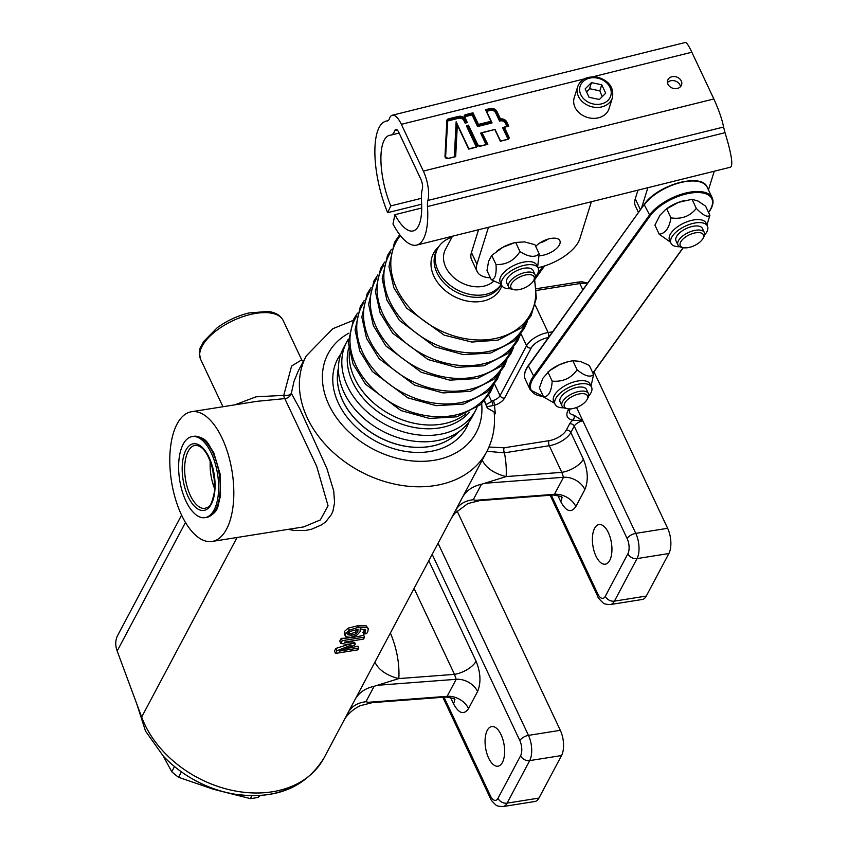 <?xml version="1.0" encoding="UTF-8"?>
<svg xmlns="http://www.w3.org/2000/svg" width="849" height="849" viewBox="0 0 849 849"><rect width="100%" height="100%" fill="white"/><g stroke="black" fill="none" stroke-linecap="round" stroke-linejoin="round"><path stroke-width="1.27" d="M387.643 212.664A63.845 22.201 76.1 0 1 385.913 121.174A63.845 22.201 76.1 0 1 387.208 120.961A14.592 5.073 -103.9 0 0 387.505 120.919A14.592 5.073 -103.9 0 0 389.415 118.648A21.894 7.609 76.1 0 1 392.291 115.231A21.894 7.609 76.1 0 1 401.354 124.325L423.354 171.084A21.894 7.609 76.1 0 1 427.907 200.438A14.592 5.073 -103.9 0 0 427.482 206.551A63.845 22.201 76.1 0 1 416.679 245.096A63.845 22.201 76.1 0 1 392.991 224.03L394.891 214.68A49.253 17.129 -103.9 0 0 413.166 230.939A49.253 17.129 -103.9 0 0 421.497 201.202A29.184 10.146 76.1 0 1 422.346 188.966A7.301 2.536 -103.9 0 0 420.828 179.181L398.828 132.423A7.301 2.536 -103.9 0 0 395.804 129.398A7.301 2.536 -103.9 0 0 394.849 130.534A29.184 10.146 76.1 0 1 391.018 135.076A29.184 10.146 76.1 0 1 390.423 135.171A49.253 17.129 -103.9 0 0 389.436 135.331A49.253 17.129 -103.9 0 0 390.763 205.914L387.643 212.664L421.656 204.227M416.679 245.096L730.48 167.2C733.313 165.459 731.498 153.956 725.025 132.688L723.592 127.032C722.085 119.359 718.838 109.999 713.85 98.972L691.839 52.214C688.741 45.719 686.618 42.461 685.461 42.45L392.291 115.231M667.983 84.242A7.301 5.932 -162.7 0 1 667.664 80.422A7.301 5.932 -162.7 0 1 676.398 76.93A7.301 5.932 -162.7 0 1 681.588 84.773A7.301 5.932 -162.7 0 1 675.146 88.657A7.301 5.932 -162.7 0 1 667.983 84.242M609.041 108.63A18.243 14.847 -162.7 0 1 587.211 117.374A18.243 14.847 -162.7 0 1 574.211 97.773L577.628 86.831A18.243 14.847 17.3 0 0 590.617 106.433A18.243 14.847 17.3 0 0 612.447 97.699L609.041 108.63M591.445 82.618L601.729 84.773L605.698 93.21L599.383 99.482L589.1 97.327L585.131 88.901L591.445 82.618L589.556 88.699L586.574 91.968M602.238 96.648L599.84 90.854L589.556 88.699M599.84 90.854L601.729 84.773M491.284 121.492L485.511 109.68L490.977 121.29L478.443 124.41L472.978 112.8L465.613 114.626A2.303 1.868 17.3 0 0 464.382 116.982L465.263 119.359A5.2 4.234 17.3 0 0 458.566 116.377L448.261 118.934A2.303 1.868 17.3 0 0 446.871 120.462L444.982 156.375A2.303 1.868 17.3 0 0 448.113 158.519L455.669 156.651L457.324 124.962L468.68 149.095L476.056 147.259A2.303 1.868 17.3 0 0 477.276 144.903L468.128 125.461L466.409 125.843L475.971 146.166L476.756 145.593L467.47 125.854M468.128 125.461L477.711 144.85M468.34 125.408L477.499 144.85A2.303 1.868 17.3 0 0 480.449 146.177L487.825 144.341L480.375 146.049M487.825 144.341L481.924 132.646L480.64 133.113L486.042 144.595M482.359 132.731L495.031 129.398L500.475 141.03L495.031 129.398L481.924 132.646M494.893 129.621L500.358 141.231L507.723 139.406A2.303 1.868 17.3 0 0 508.954 137.039L504.359 127.276L502.629 127.658L507.638 138.302L508.434 137.729L503.69 127.668M504.359 127.276L508.753 126.183L504.104 127.191M508.753 126.183L506.8 122.012A5.2 4.234 17.3 0 0 500.443 118.956L500.05 119.932L496.41 112.185A4.829 3.937 17.3 0 0 490.191 109.404L486.106 110.423M490.977 121.29L491.253 122.107L478.061 125.387L472.596 113.777L465.56 115.528L465.708 116.515L472.076 114.933L472.723 113.373L478.189 124.983L477.541 126.543L492.07 122.935L491.253 122.107M478.443 124.41L491.38 121.704M472.978 112.8L465.56 115.528A1.931 1.571 17.3 0 0 464.52 116.292M466.25 120.951L466.526 121.768L465.645 121.98L464.743 120.049L463.947 120.622L465.135 123.137L465.772 121.577L466.653 121.365M466.037 121.004L465.772 121.577L464.743 120.049A4.829 3.937 17.3 0 0 458.524 117.268L458.672 118.266A4.107 3.343 -162.7 0 1 463.947 120.622M455.669 156.651L448.028 158.402M457.324 124.962L456.146 121.778L454.311 156.8M468.68 149.095L475.907 147.11L468.818 148.872L457.112 124.05M492.07 122.935L486.509 111.283M486.604 111.325L490.34 110.402A4.107 3.343 -162.7 0 1 495.625 112.758L499.562 121.131L500.05 119.932A4.829 3.937 17.3 0 1 506.269 122.702L506.8 122.012M465.135 123.137L467.343 122.596L466.526 121.768M500.56 140.987L495.116 129.589M478.029 145.296L468.574 125.365M421.72 208.016L394.891 214.68M680.495 86.651A7.301 5.932 17.3 0 0 675.125 80.973A7.301 5.932 17.3 0 0 667.484 82.597M421.369 198.316L390.763 205.914M471.45 252.524A36.486 17.001 154.8 0 0 471.63 259.815L477.138 271.5A36.486 17.001 -25.2 0 1 476.947 264.209L471.45 252.524L478.549 229.739M539.773 243.005A14.592 6.803 154.8 0 0 548.051 239.11M535.708 246.443A14.592 6.803 -25.2 0 1 549.42 238.739A14.592 6.803 -25.2 0 1 559.862 240.681A14.592 6.803 -25.2 0 1 559.947 243.599A14.592 6.803 -25.2 0 1 539.253 255.645M490.372 277.793A36.486 17.001 -25.2 0 1 477.138 271.5M591.382 201.733L579.867 238.654A36.486 17.001 -25.2 0 1 540.346 267.138L537.958 267.732M488.462 227.277L476.947 264.209M496.877 251.124A23.719 11.048 -25.2 0 1 497.047 250.986A23.719 11.048 -25.2 0 1 502.905 247.25A23.719 11.048 -25.2 0 1 514.664 242.708L502.905 247.25L491.73 255.422L496.018 264.527C506.227 264.93 514.207 260.611 519.97 251.58C528.587 257.035 534.997 257.788 539.179 253.819L537.64 267.064M698.101 181.453A35.754 16.662 154.8 0 0 644.614 204.227L644.295 204.386C656.967 185.008 702.006 172.262 707.249 187.3L712.194 197.817A36.486 17.001 154.8 0 0 683.668 193.583A36.486 17.001 154.8 0 0 649.241 215.37L533.331 376.425A36.486 17.001 154.8 0 0 530.264 389.946L543.434 396.515M714.264 171.222L708.459 189.858M647.872 187.703L641.419 208.387M637.96 190.165L635.264 198.804A36.486 17.001 154.8 0 0 635.455 206.095L638.459 212.494M670.487 242.198L659.206 234.218C665.34 233.496 669.256 228.041 670.954 217.885C681.63 219.445 690.078 216.283 696.297 208.398C703.046 215.402 707.578 217.684 709.891 215.253L705.604 206.148L698.005 201.022L692.009 199.292L678.542 202.338L666.369 208.96A23.719 11.048 -25.2 0 1 678.542 202.338A23.719 11.048 -25.2 0 1 683.976 200.672A23.719 11.048 -25.2 0 1 684.114 200.64M549.558 370.695L550.46 370.015A23.719 11.048 -25.2 0 1 559.555 364.667A23.719 11.048 -25.2 0 1 568.066 361.727L559.555 364.667L549.558 370.695L542.851 378.283L539.412 387.961L543.7 397.067C548.741 396.462 551.563 391.145 552.179 381.105C562.707 382.071 571.027 378.314 577.118 369.835C584.823 376.118 590.31 377.678 593.578 374.526L591.053 386.093M665.489 209.618L659.991 215.243L654.919 225.112L659.206 234.218M709.891 215.253L706.962 225.027M670.975 243.249L669.553 240.214A20.153 9.392 -25.2 0 1 683.795 223.138A20.153 9.392 -25.2 0 1 706.028 223.054L707.461 226.089A20.153 9.392 154.8 0 0 685.217 226.174A20.153 9.392 154.8 0 0 670.975 243.249A20.153 9.392 154.8 0 0 679.794 246.73M704.521 235.099A20.153 9.392 154.8 0 0 707.461 226.089M692.009 199.292L696.297 208.398M702.983 238.431L703.895 236.712A14.592 6.803 154.8 0 0 704.352 232.541L702.42 228.455A14.592 6.803 154.8 0 0 691.012 226.768A14.592 6.803 154.8 0 0 677.237 235.481A14.592 6.803 154.8 0 0 675.836 240.416A14.592 6.803 154.8 0 0 676.016 240.883L677.937 244.968A14.592 6.803 154.8 0 0 681.439 247.282L683.339 247.675A12.767 5.954 -25.2 0 1 680.123 245.244A12.767 5.954 -25.2 0 1 692.986 233.422A12.767 5.954 -25.2 0 1 702.983 238.431A12.767 5.954 -25.2 0 1 683.339 247.675M666.667 208.769L670.954 217.885M704.352 232.541A14.592 6.803 154.8 0 0 688.73 232.382A14.592 6.803 154.8 0 0 677.757 244.501A14.592 6.803 154.8 0 0 677.937 244.968M593.578 374.526L589.291 365.42L580.26 361.377L572.831 360.729L568.851 361.547M547.892 372L552.179 381.105M572.831 360.729L577.118 369.835M554.577 403.254L543.7 397.067M555.076 404.315L553.644 401.28A20.153 9.392 -25.2 0 1 559.767 389.245A20.153 9.392 -25.2 0 1 590.119 384.109L591.551 387.144A20.153 9.392 154.8 0 0 561.189 392.28A20.153 9.392 154.8 0 0 555.076 404.315A20.153 9.392 154.8 0 0 563.885 407.796M588.612 396.154A20.153 9.392 154.8 0 0 591.551 387.144M587.084 399.486L587.986 397.778A14.592 6.803 154.8 0 0 588.442 393.607L586.51 389.521A14.592 6.803 154.8 0 0 583.592 387.356A14.592 6.803 154.8 0 0 576.524 387.473A14.592 6.803 154.8 0 0 560.107 401.948L562.027 406.034A14.592 6.803 154.8 0 0 565.53 408.337L567.429 408.74A12.767 5.954 -25.2 0 1 565.657 401.694A12.767 5.954 -25.2 0 1 578.731 394.053A12.767 5.954 -25.2 0 1 587.084 399.486A12.767 5.954 -25.2 0 1 567.429 408.74M588.442 393.607A14.592 6.803 154.8 0 0 578.445 391.559A14.592 6.803 154.8 0 0 562.027 406.034M531.134 348.122A3.651 2.738 -152 0 1 526.571 345.702L500.019 395.676A7.301 3.396 -25.2 0 1 493.269 400.484A3.651 0.87 72.2 0 1 494.447 405.313A10.941 5.094 154.8 0 0 504.582 398.085L531.134 348.122A14.592 6.803 -25.2 0 1 548.39 337.584L548.443 337.584M486.933 451.275L504.423 452.846L549.282 445.714A18.243 8.501 154.8 0 0 570.846 432.555L574.242 426.177A3.651 2.738 28 0 0 569.679 423.757A10.941 5.094 154.8 0 1 572.873 420.191A3.651 2.706 -79.4 0 0 573.871 415.129A18.243 8.501 -25.2 0 1 569.265 412.2L569.881 409.186A3.651 2.738 28 0 1 568.034 410.396A21.894 10.199 154.8 0 0 572.873 420.191L582.87 420.902L573.871 415.129M493.269 400.484L486.265 404.58L486.933 406.745L494.447 405.313L495.296 413.198A3.651 2.738 28 0 0 494.267 413.559M492.664 405.504A3.651 2.038 -111.8 0 0 491.55 401.259L488.684 395.188M486.933 406.745L487.294 408.051L494.129 412.02C495.561 426.23 493.089 439.464 486.71 451.71A102.156 76.739 28 0 1 360.496 471.556A102.156 76.739 28 0 1 306.287 355.858L298.243 370.992L294.009 381.339L291.345 393.331A7.301 3.948 7.9 0 1 283.746 395.358L255.984 396.823L234.897 404.835M486.265 404.58L484.461 400.76M482.274 460.062A36.486 22.753 -176.8 0 0 506.153 476.576L481.457 484.28L473.254 499.711C464.902 500.719 458.959 504.338 455.435 510.578L355.084 699.47C358.925 692.646 365.272 688.252 374.133 686.3L365.94 701.72L368.275 702.303L372.361 702.622L446.033 697.029C452.634 698.09 455.563 699.024 454.831 699.852L454.035 698.472M466.005 490.68L462.408 497.45C466.239 490.637 472.585 486.244 481.457 484.28M288.225 529.341L294.263 530.476L305.82 530.402L311.381 529.288L321.888 524.714L325.846 521.679L331.397 514.59L332.978 510.971L334.57 502.735L333.721 490.902L326.865 468.383L299.899 409.016L291.345 393.331A7.301 7.089 142.6 0 1 284.797 398.606L316.677 466.26L328.064 505.813L320.317 519.949L303.783 526.879L212.123 541.45A65.67 30.702 -99 0 0 232.127 471.768A65.67 30.702 -99 0 0 191.503 411.733A65.67 30.702 -99 0 0 177.07 424.012A65.67 30.702 -99 0 0 171.838 483.484A65.67 30.702 -99 0 0 212.123 541.45M358.724 692.625L358.129 693.75M365.94 701.72C357.578 702.728 351.635 706.347 348.111 712.587L345.161 718.158M344.843 634.712L344.397 631.454L348.27 628.08L357.684 625.766L366.089 625.755L368.296 628.695L367.766 631.889L366.556 633.63L363.69 634.086L362.894 632.388L364.921 629.215M355.328 643.956L354.691 645.166L339.579 651.087L358.787 648.042L357.811 649.878L335.514 653.422L336.947 650.727L351.337 645.038L340.831 643.415L339.738 641.101L341.202 638.352A102.156 76.739 28 0 0 363.68 635.201L364.582 637.121L363.531 639.095L344.333 642.152L355.328 643.956L354.617 642.438L348.695 641.462M346.424 648.403A102.156 76.739 28 0 0 357.885 646.121L358.787 648.042M335.514 653.422L334.421 651.109L335.854 648.413L348.111 644.54M336.947 650.727L335.854 648.413M340.831 643.415L342.296 640.666L341.202 638.352M342.296 640.666L364.582 637.121M363.69 634.086L365.325 632.038L365.643 629.926L360.188 628.876L360.093 631.73L357.249 634.808L350.701 637.334L345.84 636.824L345.511 633.821L349.268 630.202L358.384 627.273L366.874 627.422L368.296 628.695M363.733 633.991L362.937 632.293M345.84 636.824L344.206 633.916M358.045 629.205L357.853 631.677L356.071 633.694L351.645 635.328L347.761 634.734L347.941 633.45L350.202 631.38L358.098 629.311M347.899 633.534L350.881 633.694L355.37 632.218L357.503 629.268M303.273 361.515L301.682 359.859L291.589 366.057L283.746 395.358A7.301 1.189 -94.8 0 0 284.797 398.606L256.929 401.333L191.503 411.733M181.59 515.11L117.735 635.307A29.184 21.925 28 0 0 117.173 651.024L141.656 717.065L237.073 537.481M181.421 771.858L178.545 777.281A83.913 63.038 28 0 1 171.763 771.73L163.231 756.013A98.951 74.341 28 0 0 235.184 794.24A98.951 74.341 28 0 0 299.591 782.513M191.704 436.651A41.039 19.187 81 0 1 192.182 436.566A41.039 19.187 81 0 1 217.577 474.082A41.039 19.187 81 0 1 205.065 517.635A41.039 19.187 81 0 1 179.755 480.619A41.039 19.187 81 0 1 191.704 436.651M487.294 408.051L484.344 400.887M569.679 423.757L566.294 430.135A14.592 6.803 -25.2 0 1 549.027 440.673A3.651 1.709 81 0 0 549.282 445.714L561.815 472.352L506.153 476.576A138.631 104.151 28 0 0 504.423 452.846A3.651 1.709 81 0 1 504.179 447.794L488.971 447.02M627.156 538.627A7.301 3.396 -25.2 0 1 635.784 533.363L582.87 420.902A7.301 3.396 -25.2 0 0 574.242 426.177L627.156 538.627A10.941 5.115 81 0 1 627.889 553.771L605.295 596.295A10.941 5.115 81 0 1 597.781 593.918A7.301 3.396 154.8 0 0 597.558 596.009C597.696 597.303 599.543 599.585 603.077 602.843C603.713 603.862 606.154 604.424 610.41 604.541L642.258 599.479A18.243 8.532 -99 0 0 646.269 596.062L668.863 553.537A18.243 8.532 -99 0 0 667.632 528.301L593.982 371.777M609.72 560.436A20.068 9.381 81 0 1 605.316 564.182A20.068 9.381 81 0 1 594.12 551.213A20.068 9.381 81 0 1 594.608 528.301A20.068 9.381 81 0 1 599.012 524.544A20.068 9.381 81 0 1 610.208 537.523A20.068 9.381 81 0 1 609.72 560.436M484.63 483.283L563.503 477.297L561.815 472.352A18.243 8.501 154.8 0 0 583.38 459.192L570.846 432.555A3.651 2.738 28 0 0 566.294 430.135M557.846 495.455L560.786 501.717A18.243 8.501 154.8 0 0 561.677 497.397M451.594 517.794L454.724 513.369L467.81 503.584L479.727 500.602L475.599 500.294L554.461 494.309L563.503 477.297A18.243 13.701 -152 0 1 584.887 489.533L575.845 506.545A18.243 13.701 28 0 0 554.461 494.309L553.357 495.02C559.947 496.071 562.876 497.015 562.144 497.843L561.348 496.463M374.95 662.082A36.486 22.753 -176.8 0 0 398.828 678.584A138.631 104.151 28 0 0 390.391 633.004M414.068 588.453L454.491 674.361A18.243 8.501 154.8 0 0 476.066 661.201L428.787 560.733M374.133 686.3L398.828 678.584L454.491 674.361L456.178 679.306A18.243 13.701 -152 0 1 477.562 691.553C481.181 682.734 480.683 672.62 476.066 661.201M502.406 762.444A20.068 9.381 81 0 1 497.992 766.191A20.068 9.381 81 0 1 486.795 753.222A20.068 9.381 81 0 1 487.284 730.31A20.068 9.381 81 0 1 491.698 726.564A20.068 9.381 81 0 1 502.895 739.532A20.068 9.381 81 0 1 502.406 762.444M432.183 554.355L519.843 740.636A10.941 5.115 81 0 1 520.575 755.78L497.981 798.315A10.941 5.115 81 0 1 490.467 795.927A7.301 3.396 154.8 0 0 490.234 798.018C490.372 799.323 492.218 801.594 495.763 804.852C496.389 805.871 498.841 806.433 503.086 806.55L534.944 801.488A18.243 8.532 -99 0 0 538.945 798.081L561.539 755.546A18.243 8.532 -99 0 0 560.319 730.31L457.049 510.865M450.522 697.464L453.472 703.725A18.243 8.501 154.8 0 0 454.353 699.406M477.562 691.553L468.531 708.565A18.243 13.701 28 0 0 447.147 696.318L446.033 697.029M473.254 499.711L475.599 500.294M458.481 432.003A69.321 52.076 -152 0 1 378.803 437.097A69.321 52.076 -152 0 1 338.422 368.222M259.125 795.566L258.17 797.36L260.367 795.492M178.545 777.281L213.715 789.368L250.402 798.601A83.913 63.038 28 0 0 258.17 797.36M250.402 798.601L251.93 795.725M171.763 771.73L174.512 766.551M493.715 281.125A29.184 21.925 -152 0 1 482.232 286.474A29.184 21.925 -152 0 1 451.88 275.776A29.184 21.925 -152 0 1 445.46 249.415L452.475 236.213M501.197 284.288A36.486 27.412 -152 0 1 483.675 294.773A36.486 27.412 -152 0 1 445.736 281.401A36.486 27.412 -152 0 1 437.713 248.449A36.486 27.412 -152 0 1 451.87 237.349M501.239 284.383L501.016 284.808A36.486 27.412 -152 0 1 482.54 296.906A36.486 27.412 -152 0 1 444.611 283.524A36.486 27.412 -152 0 1 436.577 250.572L437.713 248.449M501.165 284.224L491.284 279.724C495.084 279.374 496.654 274.312 496.018 264.527M491.73 255.422L488.568 261.322L486.997 270.619L491.284 279.724M539.179 253.819L534.891 244.703L524.491 241.891L515.683 242.464L519.97 251.58M501.663 285.285L500.231 282.25A20.153 9.392 -25.2 0 1 514.473 265.164A20.153 9.392 -25.2 0 1 536.717 265.079L538.139 268.114A20.153 9.392 154.8 0 0 515.905 268.21A20.153 9.392 154.8 0 0 501.663 285.285A20.153 9.392 154.8 0 0 510.472 288.766M535.21 277.124A20.153 9.392 154.8 0 0 538.139 268.114M533.671 280.467L534.573 278.748A14.592 6.803 154.8 0 0 535.029 274.577L533.108 270.491A14.592 6.803 154.8 0 0 517.009 270.555A14.592 6.803 154.8 0 0 506.694 282.919L508.625 287.004A14.592 6.803 154.8 0 0 512.127 289.307L514.027 289.711A12.767 5.954 -25.2 0 1 513.072 281.698A12.767 5.954 -25.2 0 1 528.11 274.63A12.767 5.954 -25.2 0 1 533.671 280.467A12.767 5.954 -25.2 0 1 521.488 289.01A12.767 5.954 -25.2 0 1 514.027 289.711M535.029 274.577A14.592 6.803 154.8 0 0 518.93 274.641A14.592 6.803 154.8 0 0 508.625 287.004M349.363 352.006A69.321 52.086 28 0 0 390.699 414.694A69.321 52.086 28 0 0 465.793 413.856M469.455 412.168A69.321 52.086 -152 0 1 411.245 426.835A69.321 52.086 -152 0 1 354.946 386.571A69.321 52.086 -152 0 1 348.706 348.026M475.62 410.375L472.235 416.753A72.961 54.814 -152 0 1 435.282 440.939A72.961 54.814 -152 0 1 346.551 397.374A72.961 54.814 -152 0 1 343.357 348.292L346.742 341.903A72.961 54.814 28 0 0 349.937 390.996A72.961 54.814 28 0 0 438.678 434.561A72.961 54.814 28 0 0 475.62 410.375L476.989 407.552M387.781 120.823L387.208 120.961M713.85 98.972L423.354 171.084M691.839 52.214L593.111 76.728M584.282 78.915L401.354 124.325M500.443 118.956L496.93 111.495A5.2 4.234 17.3 0 0 490.244 108.513L485.511 109.68M500.358 141.231L507.723 139.406M597.484 78.108A16.057 13.064 -162.7 0 1 607.958 100.373A16.057 13.064 -162.7 0 1 580.812 94.685A16.057 13.064 -162.7 0 1 597.484 78.108M468.436 125.238L467.884 125.376M477.499 144.85L477.764 144.967A1.931 1.571 -162.7 0 0 480.247 146.081L480.449 146.177M481.829 132.72L487.273 144.288M494.978 129.462L482.115 132.656M503.818 127.265L508.954 137.039M485.946 110.094L490.319 109.001A4.829 3.937 -162.7 0 1 496.538 111.781L500.178 119.518A4.829 3.937 -162.7 0 1 506.397 122.298L508.201 126.13M490.34 110.402L490.244 108.513M495.625 112.758L496.93 111.495M465.613 114.626L465.687 115.124A1.931 1.571 -162.7 0 0 464.605 116.982M464.382 116.982L466.557 121.152M465.263 119.359L464.87 119.645A4.829 3.937 -162.7 0 0 458.64 116.865L448.208 119.826L448.357 120.823L458.672 118.266M458.566 116.377L448.208 119.826A1.931 1.571 17.3 0 0 447.179 120.6M500.486 141.061L507.522 139.31L508.647 138.334A1.931 1.571 -162.7 0 1 507.649 139.278M508.562 138.536A1.931 1.571 17.3 0 0 508.434 137.729L508.562 137.326A1.931 1.571 -162.7 0 1 508.647 138.334M448.261 118.934L448.336 119.422A1.931 1.571 -162.7 0 0 447.168 120.664L445.279 156.63A1.931 1.571 -162.7 0 0 447.911 158.434L445.279 156.598L447.221 120.399M448.113 158.519L455.329 156.545M456.974 123.763L455.255 156.556M476.056 147.259L476.968 146.198A1.931 1.571 -162.7 0 1 475.971 147.142M477.276 144.903L476.883 145.19A1.931 1.571 -162.7 0 1 476.968 146.198M467.597 125.45L476.756 145.593A1.931 1.571 17.3 0 1 476.894 146.389M486.986 144.362L481.701 133.134M507.914 126.193L506.269 122.702L505.484 123.275L506.97 126.437M472.076 114.933L477.541 126.543M499.562 121.131A4.107 3.343 -162.7 0 1 505.484 123.275M464.997 117.767L465.061 117.746A1.199 0.976 -162.7 0 1 465.708 116.515M467.343 122.596L465.061 117.746M503.786 127.371L502.629 127.658M507.638 138.302A1.199 0.976 -162.7 0 1 507.49 139.268M447.126 121.407L447.625 121.619A1.199 0.976 -162.7 0 1 448.357 120.823M481.797 132.826L480.64 133.113M445.566 157.5L447.625 121.619M455.149 156.587L456.847 124.166M468.892 148.851L456.146 121.778M467.566 125.556L466.409 125.843M475.971 146.166A1.199 0.976 -162.7 0 1 475.811 147.132M723.592 127.032L427.907 200.438M725.025 132.688L427.482 206.551M397.183 129.95L394.849 130.534M635.264 198.804L640.422 209.767M534.774 279.576L544.58 265.949M542.957 266.437L537.205 274.429M543.349 396.345A35.754 16.662 -25.2 0 1 534.201 376.977L528.386 365.919L644.295 204.386L528.386 365.452C524.608 370.769 523.578 375.428 525.319 379.429A36.486 17.001 -25.2 0 1 528.386 365.919L528.704 365.293M534.201 376.977L650.111 215.911L644.295 204.853A36.486 17.001 -25.2 0 1 678.722 183.066A36.486 17.001 -25.2 0 1 707.249 187.3M683.127 247.632L593.26 372.499M709.127 211.327L708.522 212.346M650.111 215.911A35.754 16.662 -25.2 0 1 694.811 192.606A35.754 16.662 -25.2 0 1 708.809 211.953M494.373 414.938L495.296 413.198M549.027 440.673L504.179 447.794M568.819 408.91L568.034 410.396M494.479 383.897L500.019 395.676A3.651 2.738 28 0 0 504.582 398.085M548.39 337.584A3.651 1.709 -99 0 0 548.146 332.543A18.243 8.501 154.8 0 0 526.571 345.702L520.946 333.753M552.582 331.832L548.146 332.543L535.188 305.014M587.614 283.152L582.138 281.794L578.158 282.07A3.651 1.709 81 0 1 579.867 283.545A18.243 8.501 -25.2 0 1 587.19 283.736M536.483 290.443L579.867 283.545L582.817 289.817M455.435 510.578L462.408 497.45M235.184 794.24C275.861 799.79 305.481 787.681 324.031 757.913A102.156 76.739 -152 0 1 230.981 790.101A102.156 76.739 -152 0 1 141.656 717.065M348.111 712.587L355.084 699.47M366.874 627.422L366.089 625.755M358.384 627.273L357.684 625.766M365.325 632.038L364.508 630.298M349.268 630.202L348.27 628.08M345.511 633.821L344.397 631.454M357.853 631.677L357.164 630.213M356.071 633.694L355.37 632.218M351.645 635.328L350.881 633.694M222.947 406.735L200.651 359.35A45.602 21.246 -25.2 0 1 232.87 320.71A45.602 21.246 -25.2 0 1 283.173 320.508L301.692 359.849M117.173 651.024L185.485 522.432M193.307 436.397A41.039 19.187 81 0 1 193.774 436.312A41.039 19.187 81 0 1 219.169 473.827A41.039 19.187 81 0 1 206.657 517.381L205.065 517.635M192.935 443.836A33.748 15.781 -99 0 0 188.096 496.591A33.748 15.781 -99 0 0 214.839 490.86A33.748 15.781 -99 0 0 192.935 443.836M194.835 445.385A31.922 14.921 81 0 1 195.206 445.322C203.399 445.407 209.692 455.351 214.075 475.164L214.553 491.125C210.839 509.92 207.825 506.482 205.225 508.371A31.922 14.921 81 0 1 185.538 479.579A31.922 14.921 81 0 1 194.835 445.385M210.265 460.848A31.922 14.921 -99 0 0 214.733 488.939M214.712 480.99A30.097 14.072 81 0 1 212.706 468.404M481.67 403.646A83.913 63.038 -152 0 1 372.573 448.824A83.913 63.038 -152 0 1 348.939 333.126M582.87 420.902L576.545 407.478M667.632 528.301L635.784 533.363A18.243 8.532 -99 0 1 637.015 558.6L668.863 553.537M646.269 596.062L614.421 601.134L637.015 558.6A7.301 5.487 28 0 1 627.889 553.771M610.41 604.541A18.243 8.532 -99 0 0 614.421 601.134A7.301 5.487 28 0 1 605.295 596.295M597.781 593.918L551.319 495.169M584.887 489.533C588.495 480.714 587.996 470.59 583.38 459.192M560.786 501.717C566.198 511.629 571.218 513.242 575.845 506.545M377.317 685.292L456.178 679.306L447.147 696.318L368.275 702.303M490.467 795.927L444.006 697.178M453.472 703.725C458.885 713.648 463.904 715.251 468.531 708.565M538.945 798.081L507.097 803.143L529.691 760.608A18.243 8.532 -99 0 0 528.471 735.372L438.073 543.264M503.086 806.55A18.243 8.532 -99 0 0 507.097 803.143A7.301 5.487 28 0 1 497.981 798.315M561.539 755.546L529.691 760.608A7.301 5.487 -152 0 1 520.575 755.78M560.319 730.31L528.471 735.372A7.301 3.396 154.8 0 0 519.843 740.636M340.927 353.81A72.961 54.814 28 0 0 351.104 422.017A72.961 54.814 28 0 0 429.636 451.572A72.961 54.814 28 0 0 469.019 421.857M338.411 368.307A69.321 52.086 28 0 0 378.845 437.023A69.321 52.086 28 0 0 458.407 432.056M438.572 246.985A37.908 28.484 28 0 0 451.021 294.709A37.908 28.484 28 0 0 501.865 285.657M400.378 235.544A76.251 57.286 28 0 0 452.167 335.366A76.251 57.286 28 0 0 534.17 279.512M390.487 252.45A76.41 57.403 28 0 0 429.562 341.542A76.41 57.403 28 0 0 525.266 324.053M383.706 265.206A76.41 57.403 28 0 0 422.791 354.298A76.41 57.403 28 0 0 518.484 336.809M376.924 277.963A76.41 57.403 28 0 0 416.01 367.055A76.41 57.403 28 0 0 511.714 349.565M370.153 290.729A76.41 57.403 28 0 0 409.229 379.821A76.41 57.403 28 0 0 504.932 362.332M363.372 303.486A76.41 57.403 28 0 0 402.447 392.578A76.41 57.403 28 0 0 498.151 375.088M356.591 316.242A76.41 57.403 28 0 0 395.676 405.334A76.41 57.403 28 0 0 491.38 387.844M388.131 120.622L385.913 121.174M612.447 97.699C614.06 87.564 609.094 80.719 597.558 77.185C587.168 75.964 580.536 79.18 577.628 86.831M487.39 144.266L480.301 146.017L477.764 144.892L468.489 125.185L467.693 125.376M508.318 126.098L503.913 127.191M491.369 121.609L485.904 109.999M466.642 121.269L464.562 116.09M468.828 148.872L457.027 123.795M399.126 133.07L391.018 135.076M525.319 379.429L530.264 389.946M592.952 373.21L683.307 247.664M712.194 197.817C713.935 201.807 712.905 206.466 709.127 211.794L708.597 212.515M578.158 282.07L536.356 288.713M324.031 757.913L345.299 717.883M465.443 491.73L486.71 451.71M192.182 436.566L193.774 436.312C207.803 437.447 207.347 443.634 213.715 452.591L220.22 474.315L220.538 495.975C217.206 506.312 219.7 511.873 206.657 517.381M352.982 320.487L332.797 328.733L306.287 355.858M479.685 500.602L553.357 495.02M465.974 490.743L465.623 491.401M358.681 692.71L358.236 693.537M344.301 719.761C343.145 721.883 347.135 712.184 360.199 705.71L372.361 702.622M200.651 359.35C197.658 347.103 201.139 347.803 203.378 341.797L217.27 327.682C226.81 320.773 237.264 315.892 248.64 313.016L267.987 311.434C275.522 312.39 280.584 315.414 283.173 320.508M163.241 756.024L145.519 731.095L136.7 703.694M490.234 798.018L442.828 697.273M597.558 596.009L550.141 495.264M399.72 234.685L394.456 242.368L388.969 266.49L393.883 287.832L406.586 308.123L444.229 335.153L471.811 342.051L498.14 340.109L521.626 327.756L531.103 315.679L536.345 298.105L534.562 278.78M391.41 249.351L387.431 255.602L382.177 278.843L386.911 300.132L399.423 320.434L434.879 346.806L463.342 354.638L490.722 353.035L514.632 340.704L524.311 328.457L527.314 321.548M384.639 262.108L380.649 268.358L375.407 291.6L380.129 312.888L392.641 333.19L428.108 359.573L456.56 367.394L483.941 365.792L507.851 353.471L517.529 341.213L520.533 334.304M377.858 274.864L373.868 281.115L368.625 304.356L373.348 325.645L385.871 345.946L421.327 372.329L449.79 380.15L477.17 378.548L501.08 366.227L510.758 353.969L513.762 347.061M371.077 287.62L367.097 293.871L361.844 317.112L366.577 338.411L379.089 358.702L414.545 385.085L443.008 392.917L470.388 391.315L494.298 378.983L503.977 366.736L506.98 359.827M364.295 300.387L360.316 306.638L355.073 329.868L359.796 351.168L372.308 371.469L407.775 397.841L436.227 405.673L463.607 404.071L487.517 391.739L497.196 379.492L500.199 372.584M357.525 313.143L353.534 319.394L348.292 342.635L353.014 363.924L365.537 384.226L400.993 410.598L429.456 418.43L456.836 416.827L480.746 404.506L490.425 392.249L493.428 385.34M348.313 339.197L346.742 341.903"/></g></svg>
